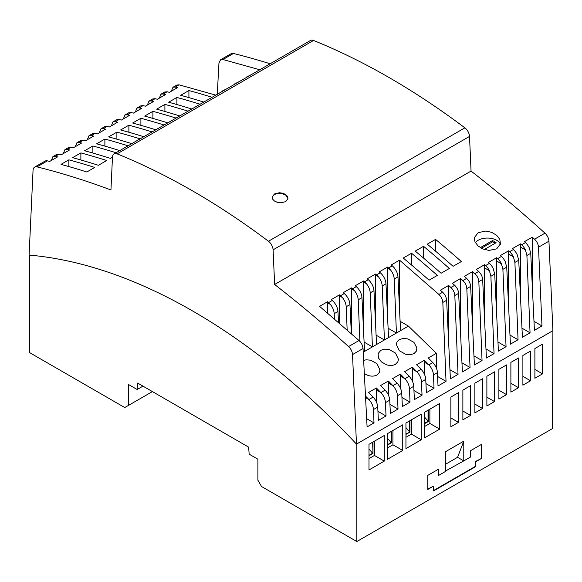 <?xml version="1.0" encoding="UTF-8"?>
<svg xmlns="http://www.w3.org/2000/svg" width="582" height="582" viewBox="0 0 582 582"><rect width="100%" height="100%" fill="white"/><g stroke="black" fill="none" stroke-linecap="round" stroke-linejoin="round"><path stroke-width="0.87" d="M274.631 284.482L273.096 249.823A7.719 4.452 60 0 0 268.462 241.246A720.189 415.803 60 0 0 117.113 153.866A7.719 4.452 60 0 0 114.065 153.881A7.719 4.452 60 0 0 112.479 157.089L110.944 189.979A1028.838 594.004 60 0 0 37.001 166.881A7.719 4.452 60 0 0 34.644 167.121A7.719 4.452 60 0 0 33.05 170.33L29.1 255.083A591.581 341.554 60 0 1 356.475 444.095L352.517 354.591A7.719 4.452 60 0 0 348.553 346.566A1028.838 594.004 60 0 0 274.631 284.482L471.056 171.079A1028.838 594.004 60 0 1 544.978 233.164A7.719 4.452 60 0 1 548.942 241.181L552.9 330.685L552.536 428.556L356.839 541.536L261.536 486.516L257.899 480.215L257.899 459.213L249.161 454.171L248.652 447.158L137.658 383.072L137.148 389.496L128.404 384.447L128.404 405.45L124.766 407.553L29.464 352.532L29.464 255.112M220.578 59.771L231.069 53.719A7.719 4.452 60 0 1 233.426 53.479L222.957 59.524L220.578 59.771L218.956 62.994L217.268 94.306M52.933 156.565L56.723 154.375L59.08 154.135L55.305 156.318L52.933 156.565L51.289 160.523M64.937 149.632L68.727 147.442L71.084 147.21L67.308 149.385L64.937 149.632L63.293 153.59M76.94 142.699L80.731 140.509L83.088 140.277L79.312 142.459L76.94 142.699L75.296 146.664M88.944 135.773L92.734 133.584L95.092 133.343L91.316 135.526L88.944 135.773L87.3 139.731M100.948 128.84L104.738 126.65L107.095 126.418L103.32 128.6L100.948 128.84L99.304 132.798M112.952 121.914L116.742 119.725L119.099 119.485L115.323 121.667L112.952 121.907L111.308 125.872M124.955 114.981L128.746 112.792L131.103 112.559L127.327 114.734L124.955 114.981L123.311 118.939M136.959 108.048L140.749 105.859L143.107 105.626L139.331 107.808L136.959 108.048L135.315 112.013M148.963 101.123L152.753 98.933L155.11 98.693L151.335 100.875L148.963 101.123L147.319 105.08M160.967 94.189L164.757 92L167.114 91.767L163.338 93.942L160.967 94.189L159.323 98.147M215.791 95.15L179.118 84.834L175.342 87.016L172.97 87.256L171.326 91.221M471.056 171.079L469.521 136.421A7.719 4.452 60 0 0 464.887 127.844A720.189 415.803 60 0 0 313.538 40.464A7.719 4.452 60 0 0 310.49 40.478L114.065 153.881M233.426 53.479A1028.838 594.004 60 0 1 270.143 63.773M411.554 253.243A1028.918 593.495 -120 0 1 437.351 275.402L429.101 280.168A1028.918 594.608 -120 0 0 403.246 258.037L411.554 253.243L411.554 265.021M435.562 239.384A1028.918 593.495 -120 0 1 461.359 261.544L453.109 266.309A1028.918 594.608 -120 0 0 427.253 244.178L435.562 239.384L435.562 251.155M478.149 246.033L483.133 249.045L489.04 250.406L496.708 248.849L500.447 243.8L499.814 239.391L496.701 235.324L491.725 232.342L485.832 231.047L478.142 232.662L474.403 237.652L474.308 238.78L475.043 241.996L478.149 246.033M423.558 246.31A1028.918 593.495 -120 0 1 449.355 268.477L441.105 273.242A1028.918 594.608 -120 0 0 415.25 251.104L423.558 246.31L423.558 258.088M399.39 306.299L399.55 260.169L391.242 264.963A1028.838 594.004 60 0 1 392.29 265.836A10.287 5.944 60 0 1 394.079 267.633C396.437 270.535 397.739 273.613 397.979 276.85L400.554 330.649L363.219 352.205M399.55 260.169L438.879 294.419L442.655 292.244C445.026 294.55 446.358 297.22 446.634 300.247L450.388 378.817L458.034 374.408L454.826 295.525C454.564 292.484 453.247 289.8 450.883 287.493L454.658 285.311C457.03 287.617 458.361 290.287 458.638 293.321L462.392 371.891L470.038 367.475L466.829 288.592C466.568 285.551 465.251 282.874 462.886 280.56L466.662 278.378C469.034 280.691 470.365 283.361 470.642 286.388L474.395 364.958L482.042 360.549L478.833 281.666C478.571 278.618 477.255 275.941 474.89 273.627L478.666 271.452C481.038 273.758 482.369 276.428 482.645 279.462L486.399 358.025L494.045 353.616L490.895 276.275L489.404 270.695L484.617 267.938L484.617 264.665A1028.838 594.004 60 0 1 485.614 265.559A10.287 5.944 60 0 1 489.404 270.695M448.431 337.844L448.613 285.449L440.392 290.2A1028.838 594.004 60 0 1 442.655 292.244M448.613 285.449A1028.838 594.004 60 0 1 450.883 287.493L448.613 286.184M460.435 330.911L460.617 278.516L452.396 283.267A1028.838 594.004 60 0 1 454.658 285.311M460.617 278.516A1028.838 594.004 60 0 1 462.886 280.56L460.617 279.251M472.439 323.985L472.62 271.59L464.4 276.341A1028.838 594.004 60 0 1 466.662 278.378M472.62 271.59A1028.838 594.004 60 0 1 474.89 273.627L472.62 272.325M484.617 264.665L476.403 269.408A1028.838 594.004 60 0 1 478.666 271.452M496.621 257.731L488.414 262.475A1028.838 594.004 60 0 1 489.411 263.37A10.287 5.944 60 0 1 493.201 268.506L494.722 274.071L498.403 351.099L506.049 346.69L502.899 269.35L501.408 263.77L496.621 261.005L496.621 257.731A1028.838 594.004 60 0 1 497.617 258.634A10.287 5.944 60 0 1 501.408 263.77M508.624 250.806L500.418 255.542A1028.838 594.004 60 0 1 501.415 256.444A10.287 5.944 60 0 1 505.205 261.58L506.726 267.138L510.407 344.166L518.053 339.757L514.903 262.417L513.411 256.837L508.624 254.072L508.624 250.806A1028.838 594.004 60 0 1 509.621 251.7A10.287 5.944 60 0 1 513.411 256.837M520.628 243.873L512.422 248.616A1028.838 594.004 60 0 1 513.419 249.511A10.287 5.944 60 0 1 517.209 254.647L518.729 260.205L522.41 337.24L530.057 332.824L526.906 255.483L525.415 249.911L520.628 247.146L520.628 243.873A1028.838 594.004 60 0 1 521.625 244.775A10.287 5.944 60 0 1 525.415 249.911M532.275 285.493L532.275 237.15L524.426 241.683A1028.838 594.004 60 0 1 525.422 242.578A10.287 5.944 60 0 1 529.213 247.714L530.733 253.279L534.414 330.307L541.98 325.942L538.503 247.212L548.942 241.181M532.275 237.15A1028.838 594.004 60 0 1 534.538 239.187A7.719 4.452 60 0 1 538.503 247.212M348.553 346.566L359.021 340.521L319.569 306.343L327.528 301.752A1028.838 594.004 60 0 1 328.568 302.625A10.287 5.944 60 0 1 330.358 304.422L327.528 302.786L327.528 301.752M339.43 323.214L339.532 294.827L331.223 299.621A1028.838 594.004 60 0 1 332.271 300.487A10.287 5.944 60 0 1 334.061 302.284C336.418 305.186 337.72 308.264 337.96 311.501L338.484 322.392M339.532 294.827A1028.838 594.004 60 0 1 340.572 295.692A10.287 5.944 60 0 1 342.362 297.497L339.532 295.86M351.375 333.682L351.535 287.894L343.227 292.688A1028.838 594.004 60 0 1 344.275 293.561A10.287 5.944 60 0 1 346.064 295.358C348.422 298.26 349.724 301.331 349.964 304.575L351.353 333.668M351.535 287.894A1028.838 594.004 60 0 1 352.576 288.767A10.287 5.944 60 0 1 354.365 290.563L351.535 288.927M363.379 327.084L363.539 280.961L355.231 285.755A1028.838 594.004 60 0 1 356.279 286.628A10.287 5.944 60 0 1 358.068 288.425C360.425 291.327 361.728 294.397 361.968 297.642L364.543 351.441M363.539 280.961A1028.838 594.004 60 0 1 364.579 281.834A10.287 5.944 60 0 1 366.369 283.63L363.539 281.994M375.383 320.158L375.543 274.035L367.235 278.829A1028.838 594.004 60 0 1 368.282 279.695A10.287 5.944 60 0 1 370.072 281.499C372.429 284.402 373.731 287.472 373.971 290.709L376.547 344.508M375.543 274.035A1028.838 594.004 60 0 1 376.583 274.908A10.287 5.944 60 0 1 378.373 276.705L375.543 275.068M387.386 313.225L387.547 267.102L379.238 271.896A1028.838 594.004 60 0 1 380.286 272.769A10.287 5.944 60 0 1 382.076 274.566C384.433 277.469 385.735 280.539 385.975 283.783L388.55 337.582M387.547 267.102A1028.838 594.004 60 0 1 388.587 267.975A10.287 5.944 60 0 1 390.377 269.772L387.547 268.135M475.363 242.65A13.117 7.573 180 0 1 496.701 240.279A13.117 7.573 180 0 1 500.338 244.302M484.37 249.496L496.097 242.723A10.032 5.791 180 0 0 492.459 240.621L480.325 247.634M481.423 248.259L492.459 241.886A10.032 5.791 180 0 1 495.209 243.24M492.459 241.886L492.459 240.621M274.442 201.016L277.396 202.361L280.866 202.82L285.689 201.641L287.988 198.702L287.573 196.476L285.718 194.512L282.787 193.188L279.331 192.744L274.464 193.952L272.136 197.102L272.587 199.08L274.442 201.016M287.995 198.688L285.675 195.006C279.193 192.191 274.675 192.977 272.121 197.356M155.78 129.801A1028.918 593.487 -120 0 0 132.645 123.02L140.895 118.255A1028.918 594.608 60 0 1 164.073 125.014M191.791 109.009A1028.918 593.487 -120 0 0 168.656 102.228L176.906 97.463A1028.918 594.608 60 0 1 200.084 104.222M112.472 157.184L110.427 158.362A1028.918 593.487 -120 0 0 84.63 150.745L92.88 145.98A1028.918 594.608 60 0 1 116.058 152.731M131.772 143.659A1028.918 593.487 -120 0 0 108.638 136.879L116.887 132.114A1028.918 594.608 60 0 1 140.066 138.872M179.787 115.942A1028.918 593.487 -120 0 0 156.653 109.161L164.902 104.396A1028.918 594.608 60 0 1 188.081 111.155M203.795 102.083A1028.918 593.487 -120 0 0 180.66 95.303L188.91 90.537A1028.918 594.608 60 0 1 212.088 97.289M143.776 136.734A1028.918 593.487 -120 0 0 120.641 129.953L128.891 125.188A1028.918 594.608 60 0 1 152.069 131.939M119.768 150.593A1028.918 593.487 -120 0 0 96.634 143.812L104.884 139.047A1028.918 594.608 60 0 1 128.062 145.806M68.872 159.839L61.001 164.386A1028.838 594.004 60 0 1 86.827 171.988L94.728 167.434A1028.918 594.608 60 0 0 68.872 159.839L68.872 166.583M167.783 122.875A1028.918 593.487 -120 0 0 144.649 116.087L152.899 111.329A1028.918 594.608 60 0 1 176.077 118.081M98.423 165.295A1028.918 593.487 -120 0 0 72.626 157.671L80.876 152.906A1028.918 594.608 60 0 1 106.732 160.501L98.423 165.295M176.979 87.962L175.342 87.016A1028.838 594.004 60 0 1 177.619 87.584L169.398 92.334A1028.838 594.004 60 0 0 167.114 91.767M164.975 94.888L163.338 93.942A1028.838 594.004 60 0 1 165.615 94.517L157.395 99.267A1028.838 594.004 60 0 0 155.11 98.693M152.971 101.821L151.335 100.875A1028.838 594.004 60 0 1 153.612 101.45L145.391 106.193A1028.838 594.004 60 0 0 143.107 105.626M140.968 108.754L139.331 107.808A1028.838 594.004 60 0 1 141.608 108.376L133.387 113.126A1028.838 594.004 60 0 0 131.103 112.559M128.964 115.68L127.327 114.734A1028.838 594.004 60 0 1 129.604 115.309L121.383 120.059A1028.838 594.004 60 0 0 119.099 119.485M116.96 122.613L115.323 121.667A1028.838 594.004 60 0 1 117.6 122.235L109.38 126.985A1028.838 594.004 60 0 0 107.095 126.418M104.956 129.539L103.32 128.6A1028.838 594.004 60 0 1 105.597 129.168L97.376 133.918A1028.838 594.004 60 0 0 95.092 133.343M92.953 136.472L91.316 135.526A1028.838 594.004 60 0 1 93.593 136.101L85.372 140.851A1028.838 594.004 60 0 0 83.088 140.277M80.949 143.405L79.312 142.459A1028.838 594.004 60 0 1 81.589 143.026L73.368 147.777A1028.838 594.004 60 0 0 71.084 147.21M68.945 150.331L67.308 149.385A1028.838 594.004 60 0 1 69.585 149.96L61.365 154.71A1028.838 594.004 60 0 0 59.08 154.135M56.941 157.264L55.305 156.318A1028.838 594.004 60 0 1 57.582 156.893L49.725 161.425A1028.838 594.004 60 0 0 47.44 160.858A7.719 4.452 60 0 0 45.083 161.098L34.644 167.121M222.957 59.524L259.754 69.775M140.895 118.255L140.895 125.334M176.906 97.463L176.906 104.542M92.88 145.98L92.88 153.051M116.887 132.114L116.887 139.193M164.902 104.396L164.902 111.475M188.91 90.537L188.91 97.609M128.891 125.188L128.891 132.26M104.884 139.047L104.884 146.126M152.899 111.329L152.899 118.401M80.876 152.906L80.876 159.985M172.97 87.264L176.761 85.067L179.118 84.834M223.655 90.61L221.022 92.138M222.164 91.083L227.358 88.479M235.659 83.684L233.026 85.205M234.168 84.15L239.362 81.545M247.663 76.751L245.029 78.272M246.171 77.217L251.366 74.612M152.411 391.591L128.404 405.45M142.968 386.135L137.148 389.496M552.536 330.896L356.839 443.884L356.839 541.536M518.526 387.707L510.887 392.115L510.887 362.397L518.526 357.988L518.526 387.707L510.887 383.298M542.533 373.848L534.894 378.256L534.894 348.538L542.533 344.129L542.533 373.848L534.894 369.432M506.522 364.921L506.522 394.632L498.883 399.048L498.883 369.33L506.522 364.921M494.518 371.847L494.518 401.565L486.879 405.974L486.879 376.256L494.518 371.847M458.507 392.639L458.507 422.357L450.868 426.766L450.868 397.048L458.507 392.639M482.514 378.78L482.514 408.499L474.876 412.907L474.876 383.189L482.514 378.78M470.511 415.424L462.872 419.833L462.872 390.122L470.511 385.706L470.511 415.424L462.872 411.016M405.945 448.606L405.945 422.983L421.223 414.166L421.223 439.788L405.945 448.606M481.605 458.376L475.785 461.737L475.785 466.568L433.59 490.924L433.59 486.094L427.77 489.455L427.77 475.385L438.683 469.085L438.683 475.385L445.594 471.391L445.594 451.668L463.781 441.171L463.781 460.893L470.692 456.906L470.692 450.606L481.605 444.306L481.605 458.376L475.421 461.526L475.421 466.357L433.59 490.502M384.266 461.126L368.988 469.943L368.988 444.321L384.266 435.503L384.266 461.126L374.444 455.451L374.444 441.171M402.744 450.453L387.467 459.278L387.467 433.655L402.744 424.831L402.744 450.453L392.923 444.786L392.923 430.505M439.701 429.116L424.423 437.94L424.423 412.318L439.701 403.501L439.701 429.116L429.88 423.449L429.88 409.168M530.529 380.774L522.891 385.182L522.891 355.471L530.529 351.055L530.529 380.774L522.891 376.365M506.522 394.632L498.883 390.224M494.518 401.565L486.879 397.157M458.507 422.357L450.868 417.949M482.514 408.499L474.876 404.083M405.945 437.264L411.401 434.114L411.401 419.833M409.946 420.677L409.946 432.12L405.945 434.434M405.945 434.012L409.946 432.12M405.945 427.61L409.583 431.909L409.583 420.888M421.223 439.788L411.401 434.114M445.594 470.976L463.781 460.893M438.319 469.296L438.683 475.385M433.59 486.094L427.77 489.033M481.241 444.51L481.241 458.165M463.418 460.682L457.561 457.307L463.781 441.171M457.561 457.307L445.594 464.218M475.785 461.737L475.421 461.526M475.785 466.568L475.421 466.357M368.988 458.601L374.444 455.451M372.989 442.014L372.989 453.458L368.988 455.771M368.988 455.35L372.626 453.247L368.988 448.948M372.626 442.225L372.989 453.458M391.468 431.342L391.468 442.793L387.467 445.099M387.467 447.936L392.923 444.786M387.467 444.677L391.104 442.582L387.467 438.282M391.468 442.793L391.104 431.553M428.425 410.004L428.425 421.455L424.423 423.761M424.423 426.599L429.88 423.449M424.423 423.347L428.061 421.244L428.061 410.215M424.423 416.945L428.425 421.455M434.027 388.267L433.481 374.917C433.197 371.243 431.669 367.889 428.898 364.856A612.162 353.434 -120 0 0 424.387 360.251L416.603 364.739A612.162 353.434 -120 0 1 421.113 369.352C423.9 372.378 425.442 375.725 425.748 379.384L426.38 392.683L434.027 388.267L425.951 383.611M422.023 395.2L421.477 381.85C421.193 378.176 419.666 374.823 416.894 371.789A612.162 353.434 -120 0 0 412.383 367.177L404.599 371.672A612.162 353.434 -120 0 1 409.11 376.285C411.896 379.311 413.438 382.65 413.744 386.31L414.377 399.608L422.023 395.2L413.948 390.537M410.019 402.133L409.473 388.776C409.19 385.102 407.662 381.756 404.89 378.722A612.162 353.434 -120 0 0 400.38 374.11L392.595 378.606A612.162 353.434 -120 0 1 397.106 383.218C399.892 386.244 401.435 389.584 401.74 393.243L402.373 406.542L410.019 402.133L401.944 397.47M398.015 409.059L397.47 395.709C397.186 392.035 395.658 388.681 392.886 385.648A612.162 353.434 -120 0 0 388.376 381.035L380.592 385.531A612.162 353.434 -120 0 1 385.102 390.144C387.888 393.17 389.431 396.517 389.736 400.169L390.369 413.467L398.015 409.059L389.94 404.395M386.012 415.992L385.466 402.635C385.182 398.968 383.654 395.614 380.883 392.581A612.162 353.434 -120 0 0 376.372 387.968L368.588 392.464A612.162 353.434 -120 0 1 373.098 397.077C375.885 400.103 377.427 403.442 377.733 407.102L378.365 420.4L386.012 415.992L377.936 411.329M359.021 340.521C361.407 342.827 362.739 345.497 363.03 348.516L367.089 426.912L374.008 422.918L373.462 409.568C373.178 405.894 371.651 402.54 368.879 399.514A612.162 353.434 -120 0 0 365.496 396.044M356.839 443.884L356.475 444.095M436.347 368.006L436.398 353.31L428.316 357.981A612.162 353.434 -120 0 1 432.826 362.593A10.287 5.944 -120 0 1 437.431 372.633L438.02 385.961L446.03 381.341L442.822 302.451C442.56 299.41 441.243 296.733 438.879 294.419M374.008 422.918L366.667 418.684M376.328 401.798L376.372 387.968M400.336 387.939L400.38 374.11M388.332 394.872L388.376 381.035M412.34 381.014L412.383 367.177M424.343 374.081L424.387 360.251M446.03 381.341L437.606 376.474M380.883 350.262L378.125 353.55L378.402 357.857L381.436 361.909L386.361 364.703C389.78 365.823 392.806 365.7 395.433 364.325L397.848 361.829L398.444 359.254L395.454 353.027L389.191 349.542L384.738 349.12L380.883 350.262M399.361 339.59L396.931 342.078L396.349 344.58L399.376 350.757L405.69 354.3L410.099 354.758L413.911 353.652L416.326 351.164L416.879 347.84L413.933 342.362L407.669 338.877L403.217 338.455L399.361 339.59M364.332 373.622L367.882 375.375C371.301 376.496 374.328 376.365 376.954 374.99L379.369 372.495L379.966 369.919L376.969 363.692L370.705 360.207L366.253 359.792L363.641 360.353M400.554 330.649L408.426 326.102L436.398 353.31M388.099 328.226L396.422 333.035L394.225 279.018C394.007 275.766 392.726 272.682 390.377 269.772M408.426 326.102L400.103 321.293M458.034 374.408L449.959 369.745M470.038 367.475L461.963 362.819M482.042 360.549L473.966 355.886M484.442 317.052L484.617 267.938M494.045 353.616L485.97 348.953M496.446 310.119L496.621 261.005M508.45 303.193L508.624 254.072M520.453 296.26L520.628 247.146M541.98 325.942L533.985 321.322M530.057 332.824L521.981 328.168M518.053 339.757L509.978 335.094M506.049 346.69L497.974 342.027M376.096 335.159L384.418 339.961L382.221 285.944C382.003 282.692 380.723 279.615 378.373 276.705M354.365 290.563C356.715 293.474 357.995 296.551 358.214 299.81L359.909 341.416M366.369 283.63C368.719 286.54 369.999 289.625 370.217 292.877L372.415 346.894L364.092 342.085M347.156 329.965L346.21 306.736C345.992 303.484 344.711 300.399 342.362 297.497M334.424 318.9L334.206 313.669C333.988 310.417 332.708 307.332 330.358 304.422M327.491 312.992L327.528 302.786M388.587 267.975L392.29 265.836M485.614 265.559L489.411 263.37M497.617 258.634L501.415 256.444M509.621 251.7L513.419 249.511M525.422 242.578L521.625 244.775M534.538 239.187L544.978 233.164M328.568 302.625L332.271 300.487M340.572 295.692L344.275 293.561M352.576 288.767L356.279 286.628M364.579 281.834L368.282 279.695M376.583 274.908L380.286 272.769M273.096 249.823L469.521 136.421M117.113 153.866L313.538 40.464M268.462 241.246L464.887 127.844M37.001 166.881L47.44 160.858M437.431 372.633L433.481 374.917M421.477 381.85L425.748 379.384M409.473 388.776L413.744 386.31M397.47 395.709L401.74 393.243M385.466 402.635L389.736 400.169M373.462 409.568L377.733 407.102M352.517 354.591L363.03 348.516M530.733 253.279L526.906 255.483M514.903 262.417L518.729 260.205M502.899 269.35L506.726 267.138M490.895 276.275L494.722 274.071M478.833 281.666L482.645 279.462M466.829 288.592L470.642 286.388M454.826 295.525L458.638 293.321M442.822 302.451L446.634 300.247M373.098 397.077L368.879 399.514L365.576 397.601M376.372 389.976L380.883 392.581L385.102 390.144M388.376 383.043L392.886 385.648L397.106 383.218M409.11 376.285L404.89 378.722L400.38 376.118M421.113 369.352L416.894 371.789L412.383 369.184M432.826 362.593L428.898 364.856L424.387 362.259M394.225 279.018L397.979 276.85M382.221 285.944L385.975 283.783M358.214 299.81L361.968 297.642M370.217 292.877L373.971 290.709M346.21 306.736L349.964 304.575M334.206 313.669L337.96 311.501"/></g></svg>
